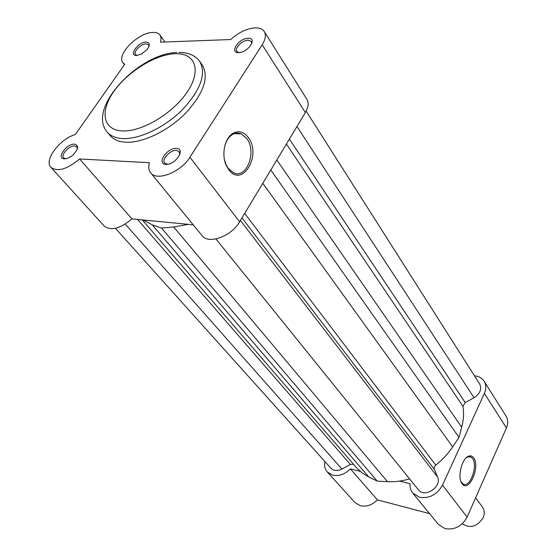 <?xml version="1.0" encoding="UTF-8"?>
<svg xmlns="http://www.w3.org/2000/svg" width="557" height="557" viewBox="0 0 557 557"><rect width="100%" height="100%" fill="white"/><g stroke="black" fill="none" stroke-linecap="round" stroke-linejoin="round"><path stroke-width="0.84" d="M306.155 111.142L479.681 384.01C481.986 389.127 480.113 393.708 474.07 397.768L296.958 126.53M115.431 228.293L330.914 468.235C333.72 470.937 337.382 471.201 341.907 469.022L350.367 464.461L353.507 464.273M215.9 238.953L418.342 489.728C424.559 498.459 442.335 486.686 437.551 476.98L434.133 468.722L434.411 466.801L435.748 465.109L244.676 213.415M188.336 224.36L173.707 226.998L161.53 228.057L377.214 481.116L387.484 481.68L173.707 226.998M409.576 478.867C402.015 481.123 394.648 482.063 387.484 481.68M377.214 481.116L368.79 477.008L152.249 224.847L161.53 228.057M152.249 224.847L143.038 219.945M368.79 477.008L361.946 472.796L356.243 467.434L142.258 219.869M474.07 397.768L465.199 402.551L289.396 139.097M435.748 465.109C442.453 459.797 448.093 453.718 452.674 446.881L459.01 437.384L461.711 427.212C463.619 419.943 464.03 412.988 462.951 406.352L465.199 402.551M459.01 437.384L270.786 170.017M228.6 169.488L226.358 165.659C221.185 155.041 224.575 138.227 232.833 133.45C238.647 130.282 243.834 131.675 248.394 137.635C262.027 155.48 241.975 188.524 228.6 169.488M224.499 159.873L226.142 164.837L228.238 168.423L233.467 172.774C246.535 179.382 257.111 151.873 246.793 138.582L241.272 133.868C238.215 132.594 235.186 132.872 232.206 134.69C228.781 136.938 226.33 140.636 224.84 145.781M248.102 38.266C258.016 37.514 248.22 52.671 238.751 52.609C228.955 53.18 238.758 38.266 248.102 38.266M251.66 43.954L251.388 41.469L248.137 40.181C242.413 40.132 234.288 48.181 236.843 51.39L238.981 52.602M176.318 148.413C186.268 148.385 175.378 165.248 165.93 164.35C156.113 164.169 167.003 147.612 176.318 148.413M179.695 154.818L179.208 151.636L176.388 150.39C170.296 149.798 161.258 159.476 164.621 163.034L167.608 164.259M74.554 144.138C79.073 145.474 78.53 149.095 72.932 154.992L72.459 155.396C69.493 157.722 66.763 158.87 64.257 158.836C55.846 158.703 66.617 143.428 74.554 144.138M77.332 148.942L76.775 146.846L74.652 145.969C69.27 145.412 60.483 154.916 63.651 157.896L65.684 158.752M146.011 42.109C150.181 42.597 150.383 45.249 146.602 50.081L141.116 54.182L136.674 55.442C128.214 55.958 137.997 42.088 146.011 42.109M148.956 46.523L148.58 44.818L146.08 43.892C140.963 43.822 133.032 51.829 135.532 54.572L137.05 55.422M264.29 31.575L306.9 99.355C308.94 102.857 308.432 107.25 305.368 112.549L239.628 221.797C231.482 236.314 208.395 244.69 202.1 235.674L150.669 172.83C156.726 181.645 180.872 172.224 189.909 157.255L262.187 44.797C265.543 39.373 266.246 34.959 264.29 31.575C262.535 28.95 259.395 27.711 254.876 27.871C246.57 28.602 238.507 32.494 230.689 39.547L160.569 42.158L161.091 38.189L160.026 35.105C158.606 33.197 156.19 32.313 152.785 32.438C138.206 32.397 115.877 55.004 122.993 62.788L124.733 64.285L75.334 134.536C59.738 138.902 43.599 160.381 50.966 167.372C57.677 172.092 67.223 169.293 79.595 158.961L149.422 162.707C148.253 166.905 148.67 170.275 150.669 172.83M107.167 131.981L110.175 135.616C113.6 139.696 118.913 141.91 126.105 142.258C143.024 143.003 168.374 130.756 185.669 113.155C203.563 93.492 209.167 77.548 202.476 65.329L199.775 61.465C206.445 73.663 200.792 89.614 182.814 109.318C165.457 126.968 140.037 139.278 123.097 138.582C115.898 138.254 110.585 136.054 107.167 131.981C86.516 108.364 138.484 53.535 176.785 52.511M193.23 224.84L131.925 218.866C120.284 228.669 111.052 231.071 104.215 226.072L50.966 167.372M131.925 218.866L79.595 158.961M473.687 457.833C480.614 466.613 468.716 493.46 462.073 483.706L461.37 482.55C457.464 475.657 462.233 458.293 468.569 456.19C470.602 455.403 472.315 455.946 473.687 457.833M460.938 481.547L463.306 484.13C470.171 488.016 478.185 465.471 472.517 458.453L470.735 456.893L467.713 456.921L466.16 457.868M399.585 481.102L410.008 483.685C409.743 487.319 410.662 490.445 412.751 493.077L419.546 497.297C429.419 498.71 437.078 494.658 442.509 485.147L484.388 393.395C486.345 388.877 486.254 384.824 484.13 381.246C482.028 378.071 478.811 376.26 474.467 375.815M484.13 381.246L506.007 416.044C508.116 419.588 508.256 423.564 506.424 427.964L467.121 517.098C462.004 526.309 454.644 530.153 445.05 528.635L438.401 524.416L412.751 493.077M332.682 475.17C338.914 476.395 344.811 474.306 350.374 468.917L377.43 499.887C372.118 505.088 366.415 507.037 360.323 505.749L355.06 502.595L327.328 472.03L332.682 475.17M377.43 499.887L429.558 513.61M324.884 461.523C324.104 465.736 324.919 469.238 327.328 472.03M360.149 471.333L350.374 468.917M462.261 523.803C470.289 528.76 477.258 526.706 483.177 517.641C484.792 513.617 484.52 510.038 482.355 506.905L475.629 497.805M350.367 464.461L137.509 219.409M437.551 476.98L240.415 220.502M434.307 469.307L241.961 217.926M341.907 469.022L125.228 224.102M462.951 406.352L286.416 144.054M461.711 427.212L276.829 159.977M452.674 446.881L262.8 183.302M175.441 53.709C155.8 54.217 127.644 71.623 113.732 91.62C99.557 111.602 102.982 130.394 122.756 130.944C142.314 131.814 173.526 112.974 187.486 91.613C201.745 70.252 195.27 52.901 175.441 53.709M305.368 112.549L262.187 44.797M239.628 221.797L189.909 157.255M442.509 485.147L467.121 517.098M484.388 393.395L506.424 427.964M226.142 164.837L226.358 165.659M232.206 134.69L232.833 133.45M234.281 133.659L241.272 133.868M164.969 41.991L160.026 35.105M124.448 64.696L122.993 62.788M178.888 52.442C188.308 52.407 195.27 55.415 199.775 61.465M469.335 456.58L470.735 456.893M460.966 481.61L461.37 482.55M467.713 456.921L468.569 456.19"/></g></svg>
